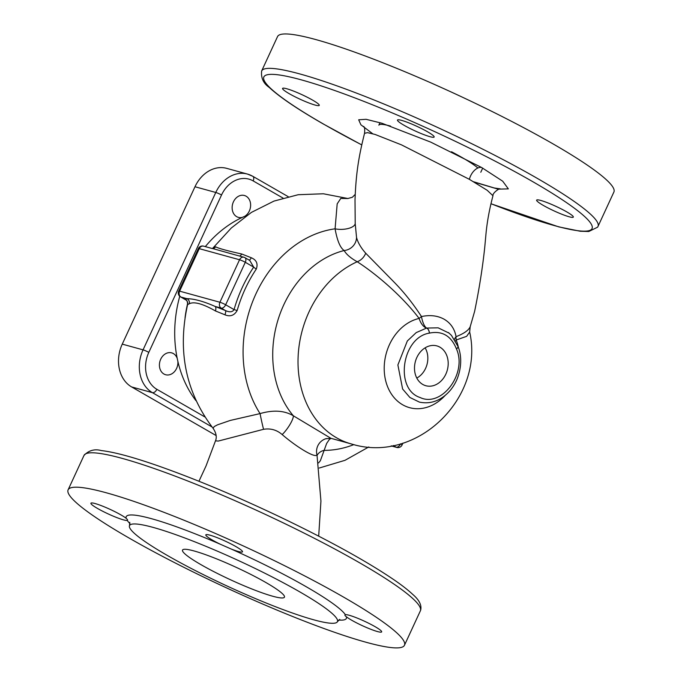 <?xml version="1.0" encoding="UTF-8"?>
<svg xmlns="http://www.w3.org/2000/svg" width="682" height="682" viewBox="0 0 682 682"><rect width="100%" height="100%" fill="white"/><g stroke="black" fill="none" stroke-linecap="round" stroke-linejoin="round"><path stroke-width="1.02" d="M430.137 345.765A20.665 16.53 -74.6 0 1 436.165 345.723A20.665 16.53 -74.6 0 1 447.281 370.198A20.665 16.53 -74.6 0 1 425.201 385.535A20.665 16.53 -74.6 0 1 414.682 365.075A20.665 16.53 -74.6 0 1 430.137 345.765M416.796 378.05A19.616 15.686 105.4 0 0 425.108 347.846M177.226 358.408L177.857 361.29A11.347 9.071 -74.6 0 1 176.612 368.382A11.347 9.071 -74.6 0 1 165.649 374.742A11.347 9.071 -74.6 0 1 159.912 361.4A11.347 9.071 -74.6 0 1 171.676 352.867A11.347 9.071 -74.6 0 1 177.226 358.408A112.283 89.794 105.4 0 1 179.75 296.286M244.881 216.237L242.408 217.336A11.347 9.071 -74.6 0 1 238.368 217.362A11.347 9.071 -74.6 0 1 236.654 216.646A11.347 9.071 -74.6 0 1 232.988 202.912A11.347 9.071 -74.6 0 1 244.395 195.487A11.347 9.071 -74.6 0 1 250.626 204.83A11.347 9.071 -74.6 0 1 244.881 216.237A112.283 89.794 105.4 0 1 246.833 215.435M216.066 435.517L131.6 386.924A32.804 26.231 -74.6 0 1 122.257 344.129L194.984 186.749A32.804 26.231 -74.6 0 1 226.688 168.352L247.489 174.081A32.804 26.231 105.4 0 0 215.776 192.469A4.493 0.546 24.8 0 1 221.531 195.001A28.312 22.642 -74.6 0 1 253.167 180.909L282.987 198.061M237.157 310.506L234.045 309.602C232.502 312.151 229.629 312.475 225.444 310.557A4.493 1.364 -67.4 0 1 224.958 314.811C230.184 316.96 234.25 315.527 237.157 310.506A121.916 97.5 -74.6 0 1 256.296 269.066A4.493 1.032 33.8 0 1 253.678 267.114A125.028 99.981 105.4 0 0 234.045 309.602L225.665 304.777A4.493 0.546 -155.2 0 0 219.919 302.254A4.493 3.589 105.4 0 0 221.198 308.111A4.493 2.643 -60.1 0 0 225.665 304.777L245.298 262.289A4.493 2.643 -60.1 0 0 244.94 257.677A4.493 2.643 -60.1 0 0 244.565 257.523A4.493 3.589 105.4 0 0 243.892 257.242A4.493 3.589 105.4 0 0 239.553 259.757A4.493 0.546 24.8 0 1 245.298 262.289L253.678 267.114L249.774 260.456M256.296 269.066C258.18 263.772 256.517 260.004 251.317 257.762A4.493 1.364 -67.4 0 1 249.152 260.098M251.317 257.762L241.743 254.002A4.493 2.191 -69.1 0 1 239.518 256.04M241.743 254.002C227.234 250.797 218.538 248.401 215.64 246.816A4.493 4.356 -94.9 0 1 212.562 248.521L235.46 254.923M215.64 246.816L214.003 247.489M348.059 198.539L323.37 193.773L298.17 194.72L273.993 201.079L251.436 212.383L231.258 228.044L212.477 248.538M187.644 304.539A4.493 4.459 28.5 0 0 185.146 299.458L185.461 299.696C186.877 299.952 187.584 301.597 187.593 304.624L189.332 303.754A4.493 4.356 85.1 0 0 186.953 298.682L185.146 299.458L180.9 297.011A4.493 3.589 -74.6 0 1 179.622 291.154A4.493 0.546 -155.2 0 0 178.693 291.078A4.493 4.493 0 0 0 180.525 296.858A4.493 2.643 -60.1 0 0 180.9 297.011L186.953 298.682C194.191 298.759 203.586 301.35 215.137 306.44L221.198 308.111L225.444 310.557L215.137 306.44A4.493 2.191 110.9 0 1 215.435 310.941L224.958 314.811M189.332 303.754C194.072 301.35 202.776 303.746 215.435 310.941M213.082 428.296C216.22 432.959 217.021 437.145 215.495 440.845L218.266 441.066L263.559 429.31A13.478 0.597 77.7 0 1 260.064 413.599L230.235 420.444L217.515 424.826L214.216 426.565L213.082 428.296C185.768 392.363 177.269 351.145 187.593 304.624M348.016 198.539L340.77 198.436L337.181 203.858L335.084 228.82C337.198 240.627 340.224 247.864 344.154 250.533C346.311 254.335 350.65 258.069 357.189 261.76C369.917 269.705 398.919 291.887 419.132 318.434A46.137 36.896 105.4 0 0 386.779 384.503A46.137 36.896 105.4 0 0 445.261 395.33M318.562 462.908L320.37 460.717L326.669 443.411L329.329 439.498L330.992 438.33M198.326 248.589A4.493 0.546 24.8 0 1 199.255 248.657A4.493 3.589 -74.6 0 1 203.594 246.142A4.493 4.493 0 0 0 198.326 248.589L178.693 291.078M402.056 445.005A4.493 0.546 -155.2 0 0 400.581 443.837A4.493 2.643 119.9 0 1 396.106 447.17A4.493 3.589 105.4 0 0 396.788 447.452A4.493 4.493 0 0 0 402.056 445.005L402.926 443.121M449.233 333.208L438.159 327.829L426.617 328.059A4.493 2.472 77 0 1 429.447 333.114C442.072 330.54 451.058 335.766 456.411 348.809A4.493 1.833 -21.1 0 0 457.997 346.482A4.493 1.841 -21.3 0 1 458.023 346.524L457.997 346.473A4.493 1.833 -21.1 0 0 457.989 346.447M454.459 339.389A13.478 7.962 167 0 1 456.07 336.669C454.621 328.886 450.666 323.08 444.195 319.253C437.673 315.638 430.103 314.743 421.476 316.55A13.478 1.458 -35.7 0 0 419.132 318.434A13.478 7.442 77.3 0 0 426.565 328.076A4.493 2.481 77.3 0 1 429.379 333.131A17.962 14.365 105.4 0 0 429.447 333.114M458.415 347.581A46.137 36.896 105.4 0 0 456.19 339.994L466.616 336.354L469.676 332.04C484.655 397.947 416.48 464.536 351.111 443.871A96.563 77.219 -74.6 0 1 298.077 357.88A96.563 77.219 -74.6 0 1 357.189 261.76A13.478 11.867 -61.8 0 0 365.705 253.21L394.281 282.322C404.068 292.288 413.13 303.695 421.476 316.55A13.478 4.629 -98.5 0 0 426.617 328.059A13.47 10.776 -74.6 0 1 426.565 328.076L416.225 332.594L407.333 340.966L397.879 364.955L402.619 389.021L409.882 397.47L419.396 402.107C427.469 403.778 434.98 402.337 441.91 397.794C448.586 393.361 453.641 387.146 457.068 379.149C462.669 365.083 460.802 352.986 458.023 346.533A4.493 1.841 -21.3 0 1 456.437 348.877C467.52 373.31 441.697 407.887 420.138 397.529C394.307 389.337 401.894 337.334 429.379 333.131M455.44 341.017A13.478 5.524 -21.3 0 1 456.19 339.994A13.478 11.168 73.2 0 1 456.07 336.669C464.433 333.396 469.199 329.9 470.375 326.175M469.676 332.04L470.179 326.789L474.621 311.367C479.216 289.023 482.583 267.676 484.74 247.344L485.84 235.46C486.914 222.878 489.292 209.638 492.967 195.76M263.559 429.31C270.541 428.143 276.747 429.89 282.169 434.57C298.094 448.262 316.559 458.884 316.883 454.544L317.292 454.638M363.651 126.426C364.648 127.057 364.947 129.35 364.538 133.322L367.513 132.64L375.134 134.465L401.51 144.874L469.395 179.349A11.227 6.496 119.8 0 1 481.663 167.525L430.717 142.112L381.98 123.263L366.089 119.307L358.681 119.793L360.889 124.78L372.704 133.749M474.143 182.103L498.031 189.144L508.346 188.871L502.702 181.199L481.663 167.525M469.395 179.349L487.195 190.287L492.967 195.751C492.43 192.725 499.983 187.959 500.145 188.854L494.365 188.002L473.564 181.753M365.705 253.21C360.931 247.83 357.88 242.579 356.541 237.447L355.203 223.5L355.015 199.928C356.004 172.512 358.92 155.811 364.538 133.322M540.809 200.457A20.213 2.464 24.8 0 1 561.678 209.135A20.213 2.464 24.8 0 1 573.332 217.089A20.213 2.464 24.8 0 1 558.174 212.733A20.213 2.464 24.8 0 1 538.098 202.017A20.213 2.464 24.8 0 1 536.632 200.133A20.213 2.464 24.8 0 1 540.809 200.457M404.119 125.318A20.213 2.464 24.8 0 1 397.47 120.066A20.213 2.464 24.8 0 1 416.847 126.306A20.213 2.464 24.8 0 1 434.161 137.014A20.213 2.464 24.8 0 1 423.07 134.32A20.213 2.464 24.8 0 1 404.119 125.318M315.084 105.054A20.213 2.464 24.8 0 1 294.215 96.375A20.213 2.464 24.8 0 1 282.57 88.421A20.213 2.464 24.8 0 1 297.719 92.786A20.213 2.464 24.8 0 1 317.803 103.494A20.213 2.464 24.8 0 1 319.261 105.378A20.213 2.464 24.8 0 1 315.084 105.054M129.043 538.013A185.265 22.557 24.8 0 1 68.106 489.838A185.265 22.557 24.8 0 1 245.75 547.075A185.265 22.557 24.8 0 1 404.469 645.257A185.265 22.557 24.8 0 1 303.771 620.901A185.265 22.557 24.8 0 1 129.043 538.013M200.985 564.67A56.137 6.837 24.8 0 1 182.52 550.076A56.137 6.837 24.8 0 1 236.347 567.415A56.137 6.837 24.8 0 1 284.445 597.168A56.137 6.837 24.8 0 1 253.934 589.785A56.137 6.837 24.8 0 1 200.985 564.67M167.184 555.361A114.525 13.947 24.8 0 1 129.52 525.583A114.525 13.947 24.8 0 1 239.331 560.962A114.525 13.947 24.8 0 1 337.445 621.66A114.525 13.947 24.8 0 1 275.204 606.605A114.525 13.947 24.8 0 1 167.184 555.361M126.136 518.286C127.611 519.599 127.96 520.306 127.21 520.417A20.213 2.464 24.8 0 1 106.767 513.248A20.213 2.464 24.8 0 1 90.911 503.214A20.213 2.464 24.8 0 1 106.06 507.579A20.213 2.464 24.8 0 1 126.136 518.286A121.268 14.765 -155.2 0 1 220.235 544.202A20.213 2.464 24.8 0 1 205.811 534.859A20.213 2.464 24.8 0 1 225.188 541.099A20.213 2.464 24.8 0 1 242.502 551.815A20.213 2.464 24.8 0 1 231.403 549.112L220.235 544.202M127.577 520.221L127.21 520.417A121.268 14.765 -155.2 0 0 129.964 523.597M346.439 616.809C344.879 615.693 344.521 614.985 345.365 614.687A20.213 2.464 24.8 0 1 365.808 621.856A20.213 2.464 24.8 0 1 381.664 631.882A20.213 2.464 24.8 0 1 366.515 627.525A20.213 2.464 24.8 0 1 346.439 616.809A121.268 14.765 -155.2 0 1 338.664 620.032M344.947 614.976L345.365 614.687A121.268 14.765 -155.2 0 0 231.403 549.112M261.641 70.996L277.531 36.598A185.265 22.557 24.8 0 1 455.175 93.835A185.265 22.557 24.8 0 1 613.894 192.026L598.003 226.424A185.265 22.557 -155.2 0 0 439.285 128.233A185.265 22.557 -155.2 0 0 261.641 70.996C260.891 77.97 263.414 83.443 269.22 87.407C279.381 96.887 297.284 109.018 322.936 123.783L361.741 144.916M380.01 122.666L378.851 125.164A56.137 6.837 24.8 0 1 390.573 126.093M451.518 151.754A56.137 6.837 24.8 0 1 477.886 167.985M356.541 237.447A13.478 13.018 -22.4 0 1 344.154 250.533A96.563 77.219 -74.6 0 0 278 319.909A96.563 77.219 -74.6 0 0 293.371 415.807A13.478 3.214 -55.3 0 1 282.169 434.57M355.203 223.5A13.478 5.669 -1.9 0 1 335.084 228.82A112.564 90.015 105.4 0 0 253.346 299.824A112.564 90.015 105.4 0 0 260.064 413.599C273.363 409.746 284.471 410.487 293.371 415.807L330.898 438.304L351.111 443.871M330.923 438.313L325.723 438.765A13.478 13.393 -108.4 0 0 325.715 438.773A13.478 13.393 -108.4 0 0 316.883 454.544M317.352 454.988A13.478 9.309 -172 0 1 323.959 450.367A112.564 90.015 105.4 0 0 353.89 444.596M185.061 317.718A105.548 84.406 -74.6 0 1 187.695 303.209M177.857 361.29A112.283 89.794 105.4 0 0 195.862 400.539M242.408 217.336A112.283 89.794 105.4 0 0 205.316 246.62M288.213 196.672L252.809 176.306L247.489 174.081A32.804 26.231 105.4 0 1 252.442 176.144A4.493 2.643 119.9 0 1 252.809 176.306A4.493 2.643 119.9 0 1 253.167 180.909M194.984 186.749L215.776 192.469L143.058 349.857A4.493 0.546 24.8 0 1 148.804 352.381L221.531 195.001M122.257 344.129L143.058 349.857A32.804 26.231 105.4 0 0 152.401 392.653A4.493 2.643 -60.1 0 0 156.869 389.32A28.312 22.642 -74.6 0 1 148.804 352.381M204.762 416.873L156.869 389.32M131.6 386.924L152.401 392.653L211.966 426.923M219.919 302.254L179.622 291.154L199.255 248.657L239.553 259.757L219.919 302.254M393.25 445.525L396.106 447.17L391.366 445.866M361.75 144.874A180.773 22.012 24.8 0 1 323.302 123.936A180.773 22.012 24.8 0 1 319.781 85.446A180.773 22.012 24.8 0 1 567.56 203.33A180.773 22.012 24.8 0 1 490.98 203.713M83.997 455.44A185.265 22.557 24.8 0 1 261.641 512.676A185.265 22.557 24.8 0 1 420.359 610.859L420.692 610.015C421.817 605.087 419.132 599.853 412.627 594.303C408.492 590.416 402.9 586.009 395.858 581.081C368.655 562.335 329.977 540.928 279.833 516.862C235.512 495.805 194.916 478.798 158.054 465.84C133.024 457.119 114.141 452.03 101.405 450.58C94.627 448.73 88.822 450.35 83.997 455.44L68.106 489.838M249.791 260.473L244.94 257.677A4.493 4.493 0 0 0 243.892 257.242L235.435 254.915M180.525 296.858L185.427 299.679M319.21 468.04L345.049 460.299L368.817 446.94M203.594 246.142L212.196 248.512M391.153 445.9L396.788 447.452M448.441 332.543L451.467 335.416L457.997 346.482M318.69 536.137L320.941 501.108L316.96 454.442M198.948 481.253L206.041 465.934L215.486 440.836M404.469 645.257L420.359 610.859M129.52 525.583L129.75 522.335M337.445 621.66L339.772 619.384M490.972 203.756L558.814 226.893L580.229 231.249L588.788 231.505L597.594 227.183L598.003 226.424M480.784 172.256L482.694 168.113M347.837 198.522L352.364 197.269L355.237 194.361M325.715 438.773L326.397 438.569"/></g></svg>
